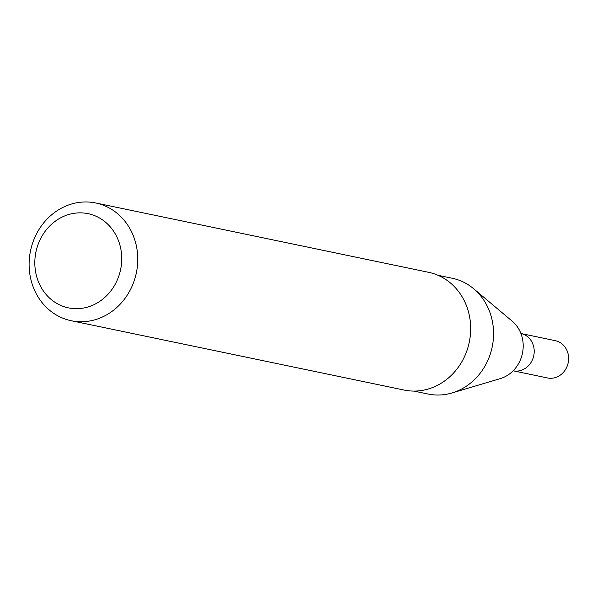 <?xml version="1.0" encoding="UTF-8"?>
<svg xmlns="http://www.w3.org/2000/svg" width="597" height="597" viewBox="0 0 597 597"><rect width="100%" height="100%" fill="white"/><g stroke="black" fill="none" stroke-linecap="round" stroke-linejoin="round"><path stroke-width="0.9" d="M520.92 333.507A19.044 17.119 101.8 0 1 532.017 360.7A19.044 17.119 101.8 0 1 513.151 370.797L547.539 377.961A19.044 17.119 101.8 0 0 566.426 367.864A19.044 17.119 101.8 0 0 555.3 340.671L520.92 333.507A19.044 17.119 101.8 0 1 532.017 360.7A19.044 17.119 101.8 0 1 513.151 370.797M438.034 275.299L452.213 278.247A59.133 53.148 101.8 0 1 473.682 288.761L512.248 321.208A32.574 29.275 101.8 0 1 519.45 361.939A32.574 29.275 101.8 0 1 500.293 378.61L451.981 392.968A59.133 53.148 101.8 0 1 428.094 394.035L413.915 391.08M473.682 288.761A59.133 53.148 101.8 0 1 486.756 362.7A59.133 53.148 101.8 0 1 451.981 392.968M95.692 202.965L428.616 272.314A60.133 54.051 101.8 0 1 463.75 358.193A60.133 54.051 101.8 0 1 404.094 390.057L71.17 320.716A60.133 54.051 101.8 0 1 30.514 250.822A60.133 54.051 101.8 0 1 95.692 202.965A60.133 54.051 101.8 0 1 130.825 288.851A60.133 54.051 101.8 0 1 71.17 320.716M116.184 282.374A48.111 43.238 101.8 0 1 40.924 287A48.111 43.238 101.8 0 1 77.7 212.92A48.111 43.238 101.8 0 1 116.184 282.374"/></g></svg>
